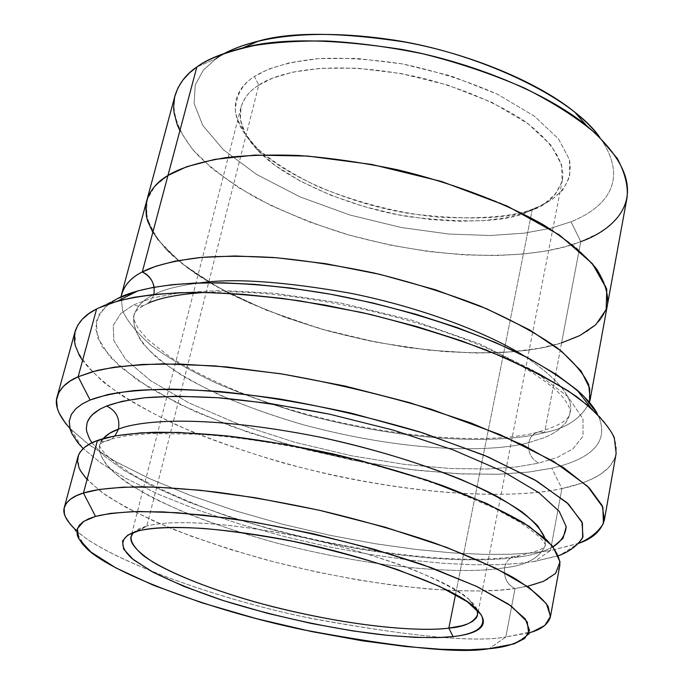 <?xml version="1.0" encoding="UTF-8"?>
<svg xmlns="http://www.w3.org/2000/svg" width="684" height="684" viewBox="0 0 684 684"><rect width="100%" height="100%" fill="white"/><g stroke="black" fill="none" stroke-linecap="round" stroke-linejoin="round"><path stroke-width="0.51" stroke-dasharray="3.42 2.56" d="M258.791 85.132C240.836 96.205 227.704 119.623 259.168 151.831C286.622 180.473 352.901 208.287 409.887 216.828C466.95 223.429 505.963 221.873 526.919 212.177L538.368 206.765L532.913 208.885C511.068 219 470.583 220.641 411.452 213.827C352.414 204.986 283.757 176.139 255.158 146.282C222.386 112.706 235.826 88.116 254.448 76.446L258.791 85.132L146.829 526.039L138.51 530.861L146.829 526.039L139.237 528.672L133.619 532.357L146.829 526.039L258.791 85.132C276.746 72.461 331.432 57.798 421.549 77.856C459.999 87.714 493.13 101.343 520.969 118.768C554.023 141.725 565.24 164.211 562.41 179.892C557.323 194.88 547.234 204.961 532.143 210.142L519.584 214.528L503.467 218.187L483.306 220.633L458.827 221.291L430.168 219.521L398.131 214.75L364.264 206.636L330.825 195.256L300.361 181.183L275.148 165.434L256.637 149.206L245.231 133.645L240.383 119.572L240.956 107.448C244.068 97.795 250.011 90.356 258.791 85.132L254.448 76.446C242.059 84.2 235.706 95.905 235.373 111.569C237.716 122.872 245.12 135.227 257.569 148.642C273.429 162.279 293.889 175.078 318.966 187.04C360.494 203.635 400.884 213.733 440.128 217.324C487.803 219.196 520.55 215.682 538.368 206.765L551.526 199.831L562.718 190.058L569.721 176.78L569.456 159.628L558.529 138.929L534.426 116.195L497.311 94.144L451.047 75.941L402.055 63.851L356.655 58.414L318.804 58.602L289.734 62.706L268.778 69.067L254.448 76.446C266.529 68.81 286.699 61.791 318.804 58.602C342.624 57.43 370.377 59.175 402.055 63.851C435.221 70.768 466.975 80.866 497.311 94.144L534.426 116.195L558.529 138.929L569.456 159.628C573.91 184.671 556.323 198.976 538.368 206.765L532.143 210.142L455.535 594.507L532.143 210.142L544.755 203.507L555.442 194.145L562.068 181.431L561.675 165.015L551.03 145.222L527.749 123.505L492.035 102.446L447.61 85.047L400.61 73.462L357.048 68.195L320.719 68.297L292.778 72.128L272.608 78.138L258.791 85.132M560.034 555.177L534.358 561.513L550.449 550.594L578.108 543.592L560.034 555.177M590.48 407.425C647.423 459.887 597.44 481.22 561.915 488.556L551.817 468.207C579.81 461.7 613.89 447.481 597.363 413.76C613.89 447.481 579.81 461.7 551.817 468.207L528.134 472.148L496.866 474.303L456.998 473.713L408.305 469.301L352.063 460.127L291.504 445.72L231.748 426.517L178.729 403.945L137.416 380.167L110.372 357.407L97.393 337.357L96.282 320.864L103.951 308.074L117.4 298.626L98.402 308.091M147.034 199.694L146.761 200.703C150.318 189.955 157.388 181.551 167.965 175.506L154.892 186.142L146.898 200.207L146.778 217.991L157.448 239.28L181.123 263.058L218.162 287.494L266.35 310.194L321.112 328.961L376.901 342.376L428.868 350.174L473.901 352.995L510.786 351.952L539.702 348.233L561.59 342.864C527.27 354.714 439.675 361.699 321.993 329.209C273.626 314.76 229.003 295.266 196.24 274.13C176.84 260.006 162.595 246.454 153.507 233.475C147.265 221.197 145.017 210.27 146.761 200.703L146.282 215.776C149.368 227.182 157.243 239.674 169.906 253.251C185.715 267.23 206.371 281.056 231.885 294.736C259.74 307.851 289.777 319.342 321.984 329.218C439.675 361.708 527.279 354.722 561.607 342.872L544.601 432.587C566.343 428.406 581.297 418.343 589.454 402.414C581.297 418.343 566.343 428.406 544.601 432.587C510.503 442.018 425.251 445.968 307.894 415.291C275.584 406.022 245.12 395.343 216.495 383.237C189.998 370.651 168.102 357.937 150.813 345.112C136.603 332.646 127.207 321.181 122.624 310.698L121.077 296.856L122.624 310.698C127.207 321.181 136.603 332.646 150.813 345.112C168.102 357.937 189.998 370.651 216.495 383.237C245.12 395.343 275.584 406.022 307.894 415.291C425.251 445.968 510.503 442.018 544.601 432.587L561.607 342.872L579.878 335.528L595.755 324.729L606.161 309.519L606.751 289.17L592.489 263.793L559.409 234.98L507.314 206.132L441.633 181.517L371.934 164.485L307.689 156.072L254.781 155.106L214.836 159.389L186.672 166.742L167.965 175.506C179.302 168.255 198.463 162.313 225.463 157.696C245.616 155.294 269.77 154.541 297.916 155.439C328.397 157.619 361.485 162.373 397.173 169.7C433.451 178.669 468.087 189.878 501.064 203.345C531.579 217.683 556.588 232.44 576.082 247.617C591.84 262.391 601.988 275.96 606.52 288.323L607.495 304.534L604.733 312.904L600.056 320.155L593.909 326.379L582.785 333.98L574.551 338.041L561.59 342.864L580.776 241.632L571.046 221.761C598.201 210.928 633.546 185.458 599.68 137.219C633.546 185.458 598.201 210.928 571.046 221.761L550.919 228.208L524.312 233.141L490.36 235.51L448.909 234.039L401.14 227.481L349.994 215.041L300.045 196.889L256.457 174.369L223.403 149.745L202.797 125.471L194.119 103.523L195.222 84.978L203.345 70.136L215.905 58.756L196.847 67.015L215.905 58.756L225.583 52.907M528.963 632.811L505.844 636.975L489.086 648.697L505.844 636.975L532.99 631.546L513.992 643.926M527.373 586.342L515.026 588.539C507.126 584.623 503.655 577.698 504.63 567.746C525.919 565.523 539.488 558.101 545.328 545.481L544.917 538.265L545.328 545.481C539.488 558.101 525.919 565.523 504.63 567.746C503.655 577.698 507.126 584.623 515.026 588.539L499.371 590.172L479.946 590.993L456.254 590.694L427.962 588.958L394.967 585.453L357.604 579.861L316.735 571.995L273.831 561.855L230.901 549.654L190.263 535.888L154.165 521.234L124.368 506.493L101.925 492.394L87.048 479.535M114.998 435.888L111.466 438.991C106.747 441.693 102.07 442.206 97.436 440.513C102.07 442.206 106.747 441.693 111.466 438.991L114.998 435.888M103.036 438.683L99.573 445.027C97.786 454.338 105.336 466.873 125.865 481.964C142.016 492.403 162.749 503.056 188.074 513.915C215.571 524.551 244.983 534.23 276.319 542.959C390.487 572.423 472.926 573.449 504.63 567.746C472.926 573.449 390.487 572.423 276.319 542.959C227.969 529.63 186.715 514.565 152.566 497.738C132.987 486.965 118.349 476.91 108.653 467.565C101.719 458.879 98.693 451.363 99.573 445.027L101.095 441.368M91.955 442.822L104.276 456.014L124.437 470.66L152.481 486.153L187.578 501.688L228.028 516.394L271.514 529.476L315.512 540.343L357.766 548.713L396.566 554.587L430.886 558.161L460.315 559.777L484.888 559.828L504.963 558.691L521.063 556.682L513 556.708C508.417 558.879 505.621 562.556 504.63 567.746C505.621 562.556 508.417 558.879 513 556.708L521.063 556.682L504.963 558.691L484.888 559.828L460.315 559.777L430.886 558.161L396.566 554.587L357.766 548.713L315.512 540.343L271.514 529.476L228.028 516.394L187.578 501.688L152.481 486.153L124.437 470.66L104.276 456.014L91.955 442.822M538.812 463.128C531.126 459.049 527.74 452.227 528.655 442.659L544.267 437.683L551.475 434.34L557.964 430.304L565.702 422.78L568.994 416.659L569.917 413.247C574.611 398.815 559.35 379.706 524.149 355.919C559.35 379.706 574.611 398.815 569.917 413.247L568.994 416.659L565.702 422.78L557.964 430.304L551.475 434.34L544.267 437.683L528.655 442.659C527.74 452.227 531.126 459.049 538.812 463.128L516.788 466.898L487.606 468.993L450.286 468.506L404.595 464.419L351.738 455.818L294.804 442.274L238.69 424.191L189.049 402.97L150.565 380.663L125.608 359.391L113.877 340.709L113.228 325.413L120.717 313.597L133.508 304.919L152.105 298.036L180.354 292.726L220.727 290.478L274.515 293.239L340.128 302.841L411.623 320.086L479.27 343.71L533.187 370.48L567.729 396.481L582.999 418.805L583.007 436.23L572.91 448.884L557.135 457.528L538.812 463.128L557.135 457.528L572.91 448.884L583.007 436.23L582.999 418.805L567.729 396.481L533.187 370.48L479.27 343.71L411.623 320.086L340.128 302.841L274.515 293.239L220.727 290.478L180.354 292.726L152.105 298.036L133.508 304.919C138.527 306.894 143.426 306.312 148.223 303.183C143.426 306.312 138.527 306.894 133.508 304.919L120.717 313.597L113.228 325.413L113.877 340.709L125.608 359.391L150.565 380.663L189.049 402.97L238.69 424.191L294.804 442.274L351.738 455.818L404.595 464.419L450.286 468.506L487.606 468.993L516.788 466.898L538.812 463.128M153.874 294.496L153.823 294.693C162.809 289.683 178.208 285.741 200.01 282.877C178.208 285.741 162.809 289.683 153.823 294.693L151.814 299.31L148.223 303.183L151.814 299.31L153.823 294.693C143.708 299.344 137.125 306.124 134.081 315.025C131.721 326.439 138.416 341.29 157.859 358.57C173.249 370.429 193.196 382.296 217.692 394.181C244.368 405.672 273.019 415.898 303.636 424.858C415.35 454.655 497.037 451.363 528.655 442.659C497.037 451.363 415.35 454.655 303.636 424.858C256.38 411.204 216.298 395.044 183.398 376.362C164.622 364.281 150.711 352.816 141.673 341.957C135.338 331.757 132.807 322.78 134.081 315.025C137.125 306.124 143.708 299.344 153.823 294.693L154.174 287.237M544.601 432.587L538.966 431.809L534.23 433.596L530.545 437.572L528.655 442.659L530.545 437.572L534.23 433.596L538.966 431.809L544.601 432.587M579.339 543.122L550.449 550.594L561.915 488.556L582.358 482.947L591.865 479.039L600.466 474.243L607.734 468.437L610.709 465.111L615.001 457.545L616.156 453.278M77.95 456.732L78.848 467.343C83.046 475.628 92.237 485.024 106.405 495.541C123.813 506.562 146.145 517.848 173.394 529.382C202.977 540.693 234.629 551.039 268.35 560.418C391.214 592.156 480.459 594.122 515.026 588.539L505.844 636.975L515.026 588.539L532.212 585.162L540.121 582.683L547.217 579.553L555.562 573.44L558.965 568.276L559.837 565.335M175.001 95.632C171.462 111.389 177.156 131.2 196.086 153.43C211.253 168.538 231.243 183.338 256.047 197.838C283.21 211.638 312.579 223.565 344.172 233.629C459.725 266.375 546.593 255.901 580.776 241.632L597.884 233.569L605.853 228.371L613.112 222.257L619.336 215.135L621.936 211.168L625.851 202.353L627.057 197.505M215.905 58.756L203.345 70.136L195.222 84.978L194.119 103.523L202.797 125.471L223.403 149.745L256.457 174.369L300.045 196.889L349.994 215.041L401.14 227.481L448.909 234.039L490.36 235.51L524.312 233.141L550.919 228.208L571.046 221.761L580.776 241.632L561.59 342.864L578.741 336.109L586.71 331.663L593.926 326.388L600.073 320.163L602.621 316.666L606.4 308.86L607.512 304.542M561.607 342.872L546.114 346.95L526.988 350.259L503.757 352.431L476.124 353.029L444.036 351.567L407.835 347.575L368.411 340.675L327.226 330.697L286.263 317.744L247.762 302.285L213.878 285.074L186.27 267.059L165.879 249.215L152.823 232.355M85.645 547.397L73.804 528.065C97.504 554.339 203.507 595.969 306.09 617.37C407.895 636.334 474.482 642.866 505.844 636.975C475.132 642.686 410.323 636.53 311.417 618.498C211.732 598.201 104.772 557.793 76.89 530.938M75.129 331.355L75.343 345.83C79.472 356.928 89.151 369.274 104.387 382.878C123.24 396.994 147.65 411.195 177.601 425.482C210.21 439.35 245.274 451.799 282.774 462.82C419.634 499.713 521.601 497.935 561.915 488.556L550.449 550.594L534.358 561.513L517.891 563.522L497.601 564.702L473.012 564.753L443.788 563.334L409.827 560.085L371.421 554.698L329.355 546.935L285.023 536.726L240.323 524.26L197.514 509.939L158.85 494.438L126.224 478.526L100.864 463.008L83.191 448.55L100.864 463.008L126.224 478.526L158.85 494.438L197.514 509.939L240.323 524.26L285.023 536.726L329.355 546.935L371.421 554.698L409.827 560.085L443.788 563.334L473.012 564.753L497.601 564.702L517.891 563.522L534.358 561.513L558.606 555.69M553.151 546.755C543.874 551.595 533.178 554.904 521.063 556.682C533.178 554.904 543.874 551.595 553.151 546.755M550.449 550.594L532.614 552.869L510.674 554.245L484.11 554.382L452.586 552.911L416 549.449L374.712 543.635L329.603 535.213L282.184 524.124L234.561 510.555L189.152 494.977L148.377 478.116L114.211 460.828L87.903 443.984L69.862 428.304L89.236 444.951L115.878 461.768L150.275 478.971L191.135 495.72L236.484 511.153L283.928 524.577L331.082 535.529L375.892 543.831L416.889 549.56L453.201 552.963L484.503 554.391L510.888 554.237L532.708 552.86L550.449 550.594M477.116 609.76C473.713 599.389 451.902 585.812 411.691 569.037C378.568 556.691 342.445 546.191 303.328 537.547C213.049 518.917 163.724 521.259 146.829 526.039C162.877 521.755 203.148 519.233 280.346 532.973C358.681 546.721 449.226 579.365 468.967 599.321L477.116 609.76M580.776 241.632L565.369 246.659L546.379 250.934L523.354 254.063L496.011 255.568L464.308 254.91L428.603 251.541L389.786 245.026L349.31 235.125L309.151 221.898L271.522 205.79L238.536 187.604L211.818 168.332L192.238 149.052L179.901 130.67M96.615 308.988L117.4 298.626M109.064 303.722L98.924 314.503L95.538 328.585L101.668 346.078L119.785 366.581L151.207 389.016L195.188 411.665L248.625 432.51L306.688 449.781L364.196 462.452L416.941 470.344L462.427 473.969L499.773 474.217L529.254 472.02L551.817 468.207L561.915 488.556C525.372 496.43 448.43 499.559 334.459 475.602C285.134 464.564 238.049 450.106 193.204 432.228C165.46 420.13 141.562 407.818 121.495 395.309C104.071 382.997 91.1 371.395 82.576 360.494M259.168 151.831L255.158 146.282M526.919 212.177L532.913 208.885M145.453 526.415L137.082 531.246M545.328 545.481C546.089 545.618 544.96 543.686 541.95 539.685C538.795 536.042 531.733 530.416 520.755 522.807L493.951 507.973L446.43 487.777C372.489 460.734 274.361 439.538 199.403 434.246L151.036 433.494L126.933 435.708L111.466 438.991C102.181 442.368 98.214 444.386 99.573 445.027C98.59 444.848 100.078 447.379 104.036 452.611C109.064 458.049 118.195 465.111 131.439 473.807C150.762 484.853 174.275 495.849 201.985 506.784C301.653 544.626 444.027 567.13 513 556.708C531.536 553.219 541.985 549.945 544.327 546.884L545.328 545.481M148.223 303.183C138.313 308.313 133.602 312.263 134.081 315.025C132.867 317.367 134.44 322.113 138.784 329.286L148.112 339.871L170.487 357.364C190.067 369.505 213.22 381.142 239.922 392.283C335.853 430.629 469.634 448.627 535.76 432.724C567.908 423.909 569.396 416.094 569.917 413.247C570.789 409.733 568.447 404.415 562.898 397.284L557.443 391.462C546.619 381.715 530.878 371.104 510.221 359.613C433.391 318.505 288.409 286.81 204.636 292.478M240.956 107.448L131.012 536.649M607.683 303.508L607.495 304.534M562.41 179.892L477.62 614.762M82.123 447.473L70.768 429.261M468.967 599.321L474.457 607.272"/><path stroke-width="1.03" d="M448.832 628.117C424.704 631.683 353.354 628.451 257.594 602.664C205.397 588.035 162.057 569.678 143.127 555.442C131.439 545.191 128.267 537.496 133.619 532.357L131.012 536.649C129.49 542.874 136.774 551.338 152.865 562.026C177.301 576.629 222.83 593.755 272.463 606.622C362.383 629.058 425.328 631.341 448.832 628.117L455.535 594.507L448.832 628.117C464.162 626.997 473.764 622.543 477.62 614.762L477.116 609.76L477.714 612.214L477.081 616.481L475.979 618.31L472.516 621.423L467.719 623.868L461.974 625.74L448.832 628.117L453.116 636.607L448.832 628.117M138.51 530.861L127.746 535.127L122.53 540.967L123.65 549.115L133.397 559.7L153.481 572.44L184.09 586.487L223.317 600.578L267.358 613.283L311.699 623.543L352.474 630.862L387.324 635.325L415.427 637.385L437.067 637.625L453.116 636.607C439.239 638.292 417.018 637.83 386.443 635.231C343.24 630.785 279.038 618.302 220.564 599.68C192.828 590.155 169.769 580.69 151.386 571.302L132.072 558.614C115.348 543.293 123.787 534.777 138.51 530.861C150.215 528.022 170.555 526.475 204.088 528.501C229.14 530.664 258.749 534.939 292.906 541.326C328.927 549.141 363.794 558.563 397.507 569.592L439.316 586.282L467.3 601.758L481.032 614.489C488.316 628.801 471.208 634.504 453.116 636.607C473.148 634.376 496.422 627.536 474.457 607.272C454.099 586.744 359.51 552.775 277.618 538.359C196.949 523.953 155.088 526.475 138.51 530.861M578.108 543.592C589.693 538.821 598.124 532.135 603.399 523.516L602.878 507.22L587.556 486.256L553.595 461.375L500.132 434.639L431.057 409.194C379.654 394.001 329.337 382.159 280.089 373.686L215.041 365.914L162.929 363.854C134.816 364.752 112.672 367.017 96.504 370.634L78.147 376.764L90.091 400.012L107.456 394.651C122.71 391.53 143.503 389.692 169.829 389.119C200.053 389.666 236.502 392.924 279.166 398.9C325.028 406.886 371.925 417.898 419.856 431.937L484.46 455.356L534.743 479.886L567.027 502.697L581.947 521.901L582.99 536.837C578.356 544.721 570.704 550.834 560.034 555.177M597.363 413.76C593.55 406.501 586.761 398.575 577.005 389.974L556.254 374.422L528.843 358.348L495.336 342.445L456.938 327.465L415.342 314.101L372.523 302.901L330.415 294.188L290.649 288.049L254.431 284.339L222.462 282.791L194.974 283.048L171.915 284.724L152.951 287.468L137.655 290.965L117.4 298.626C140.588 286.271 203.9 273.181 327.268 293.633C396.823 306.133 473.567 330.141 526.954 357.364C551.458 370.959 570.507 384.04 584.102 396.6L597.363 413.76M98.402 308.091L117.999 300.943L134.244 297.284L154.473 294.436L179.148 292.726L208.637 292.555L243.034 294.308L282.064 298.369L324.968 305.047L370.454 314.469L416.71 326.533L461.597 340.888L502.979 356.937L539.001 373.892L568.361 390.974L590.48 407.425L577.005 389.974M225.583 52.907C250.122 39.809 303.568 27.104 389.641 39.467C476.269 51.556 572.38 97.222 599.68 137.219C593.644 129.105 585.393 120.803 574.945 112.304C537.786 81.832 468.925 53.617 405.039 42.075C339.76 32.139 290.948 31.78 258.62 41.023C238.93 46.161 224.694 52.069 215.905 58.756M607.683 303.508L627.057 197.505C628.297 186.048 625.031 173.018 617.267 158.406L597.483 135.099C578.647 118.819 554.382 103.164 524.696 88.15C492.557 74.188 458.742 62.757 423.242 53.874C388.281 46.794 355.808 42.494 325.806 40.963C298.07 40.784 274.216 42.322 254.234 45.571C227.43 51.48 208.295 58.627 196.847 67.015C206.175 59.85 221.445 53.506 242.658 48C277.507 38.073 330.5 38.543 401.636 49.402C471.267 62.005 546.294 92.665 586.368 125.463C663.377 191.409 614.856 229.756 580.776 241.632M95.512 516.411L110.449 513.402L132.448 511.641L163.254 511.914L204.131 515.146L255.029 522.277L313.58 533.802L374.678 549.414L431.416 567.754L477.329 586.735L508.708 604.288L525.329 619.003L529.519 630.349L524.662 638.488L513.992 643.926L489.086 648.697C507.956 647.218 521.148 642.165 528.664 633.546L527.261 621.884L511.136 605.981L476.645 586.41L423.977 565.087C360.648 543.669 287.4 526.757 227.969 518.113L177.105 512.709L139.134 511.487C119.82 512.256 105.276 513.889 95.512 516.411L83.867 521.302L77.395 528.629L78.814 538.821L90.929 552.031L115.793 567.874L153.609 585.333L202.037 602.835L256.466 618.669L311.408 631.52L362.152 640.78L405.74 646.525L441.12 649.304L468.566 649.8L489.086 648.697C460.255 653.904 398.097 647.551 302.627 629.665C206.303 609.521 107.14 571.037 85.645 547.397L82.354 543.9L78.164 537.513L77.172 534.64L77.138 529.51L79.353 525.175L83.405 521.601L88.911 518.703L95.512 516.411L83.448 493.044L95.512 516.411M532.99 631.546L544.806 625.467L550.483 616.412L546.499 603.844L529.125 587.573L495.703 568.199L446.361 547.294L385.075 527.167L318.898 510.153L255.44 497.755L200.327 490.274L156.166 487.102L122.983 487.188L99.385 489.453L83.448 493.044C94.358 489.393 113.544 487.316 140.998 486.803C161.629 487.111 186.604 488.855 215.905 492.044C247.788 496.285 282.637 502.441 320.454 510.512C359.04 519.703 396.087 530.194 431.604 541.976C464.59 554.091 491.83 565.95 513.333 577.535C530.895 588.496 542.497 598.149 548.158 606.477L550.406 616.917C547.944 624.577 540.796 629.879 528.963 632.811M101.095 441.368C104.609 436.033 110.406 431.946 118.477 429.116C139.476 420.686 202.122 413.743 319.71 437.102C370.711 448.131 417.804 462.247 460.973 479.441C486.495 490.71 506.929 501.586 522.268 512.059C534.443 521.952 541.993 530.69 544.917 538.265L538.043 526.278C529.39 517.121 515.548 507.066 496.516 496.131C454.065 473.764 385.485 450.97 319.71 437.102C202.122 413.743 139.476 420.686 118.477 429.116L114.998 435.888L118.477 429.116L109.671 433.271L103.036 438.683M87.048 479.535L80.789 471.31L78.925 467.531L77.454 460.674L78.643 454.74L80.096 452.107L84.423 447.481L90.331 443.642L97.436 440.513L114.801 435.922L141.024 432.835L178.353 432.408L228.234 436.059L289.922 445.104L359.083 460.17L427.731 480.399L486.598 503.433L528.886 526.176L552.604 546.097L560.051 561.889L555.553 573.449L543.498 581.332L527.373 586.342M118.477 429.116C120.145 418.403 116.195 410.708 106.618 406.014L99.975 409.143L94.324 412.897L89.946 417.343L87.176 422.524L86.346 428.492L86.782 431.775L89.544 438.94L91.955 442.822L89.544 438.94L86.782 431.775L86.346 428.492L87.176 422.524L88.339 419.839L91.955 415.026L99.975 409.143L106.618 406.014L122.137 401.32L144.777 397.763L176.267 396.207L217.897 397.729L269.761 403.457L329.782 414.23L393.197 430.091L453.261 449.91L503.279 471.584L538.906 492.719L559.247 511.41L566.215 526.671L563.06 538.325L553.151 546.755C561.017 541.745 565.369 535.05 566.215 526.671L559.247 511.41L538.906 492.719L503.279 471.584L453.261 449.91L393.197 430.091L329.782 414.23C288.238 406.108 250.942 400.602 217.897 397.729C188.245 396.139 163.869 396.147 144.777 397.763C128.353 399.918 115.63 402.671 106.618 406.014C116.195 410.708 120.145 418.403 118.477 429.116M524.149 355.919C483.973 330.611 413.521 305.5 348.763 292.923C282.629 281.406 233.047 278.055 200.01 282.877C233.047 278.055 282.629 281.406 348.763 292.923C413.521 305.5 483.973 330.611 524.149 355.919M154.174 287.237C152.464 279.688 148.496 274.609 142.272 272.001C130.635 277.61 123.573 285.895 121.077 296.856L121.658 294.034C124.907 284.484 131.773 277.14 142.272 272.001C153.481 265.794 172.667 260.98 199.822 257.552C220.128 255.936 244.539 255.91 273.044 257.483C303.961 260.262 337.588 265.426 373.926 272.976C410.904 282.013 446.267 293.026 480.014 306.013C511.273 319.719 536.949 333.638 557.05 347.78C573.346 361.451 583.922 373.883 588.787 385.075L590.138 399.61L589.454 402.414L589.719 388.29L581.161 371.121L561.59 351.345L529.878 330.03L486.786 308.843L435.272 289.734L379.945 274.369L325.712 263.682L276.567 257.757L234.817 255.978L201.19 257.423L175.266 261.1L156.029 266.179L142.272 272.001L167.956 175.497L142.272 272.001C151.463 276.781 155.328 284.287 153.874 294.496M604.391 519.926L616.156 453.278L614.275 437.521C608.375 425.311 595.781 411.64 576.484 396.506C552.732 380.808 522.49 365.265 485.743 349.875C446.139 335.245 404.774 322.78 361.656 312.46L300.054 300.9C261.604 295.77 227.686 292.94 198.309 292.419C143.888 292.932 113.535 300.584 96.615 308.988L78.147 376.764L92.998 371.549L114.014 367.222L142.605 364.444L180.029 364.025L226.917 366.949L282.706 374.097L345.052 386.05L409.656 402.662L470.943 422.969L523.44 445.233L563.342 467.471L589.292 487.957L602.202 505.587L604.391 519.926C601.287 530.664 592.934 538.394 579.339 543.122M550.406 616.917L559.837 565.335C560.222 558.221 555.759 549.662 546.431 539.642L523.73 522.892C502.56 510.674 475.696 498.311 443.121 485.802C408.032 473.721 371.386 463.102 333.185 453.937C295.727 445.994 261.168 440.077 229.516 436.195C200.395 433.408 175.557 432.091 154.994 432.262C127.609 433.485 108.414 436.238 97.436 440.513L83.448 493.044L97.436 440.513C87.107 443.993 80.618 449.405 77.95 456.732L64.339 507.383C66.818 500.765 73.188 495.986 83.448 493.044L76.437 495.72L70.632 499.064L66.408 503.159L64.176 508.058L64.373 513.838L65.527 517.061L70.187 524.175L73.804 528.065M590.138 399.61L607.512 304.542C608.512 294.282 604.913 282.483 596.713 269.128C585.136 254.978 567.523 240.298 543.883 225.079C504.168 202.481 451.457 182.679 397.173 169.692C361.485 162.364 328.397 157.611 297.908 155.43C269.761 154.533 245.607 155.285 225.446 157.688C198.454 162.305 179.285 168.247 167.956 175.497L196.847 67.015L167.973 175.489C157.371 181.551 150.3 189.947 146.744 200.703L121.658 294.034M152.823 232.355L147.693 221.24L146.333 216.041L145.76 206.388L147.684 197.779L149.437 193.871L154.293 186.809L160.578 180.704L167.956 175.497L186.664 166.734L214.819 159.381L254.773 155.097L307.689 156.063L371.934 164.476L441.642 181.508L507.323 206.123L559.418 234.98L592.506 263.793L606.768 289.178L606.178 309.519L595.773 324.738L579.895 335.536L561.607 342.872M179.901 130.67L177.156 124.445L174.052 112.698L173.608 107.208L174.651 97.034L177.908 87.954L182.953 79.968L189.382 73.008L196.847 67.015C186.185 74.034 178.9 83.568 175.001 95.632L147.034 199.694M76.89 530.938C66.433 521.293 62.244 513.445 64.339 507.383M558.606 555.69C569.533 551.484 577.544 545.507 582.631 537.778L582.417 523.063L568.43 504.005L537.034 481.228L487.341 456.57L422.866 432.895L351.191 413.136C302.918 402.705 259.151 395.497 219.889 391.522C184.731 389.196 156.012 388.897 133.705 390.624C114.681 393.026 100.146 396.156 90.091 400.012L82.2 403.953L75.77 408.784L71.273 414.581L69.221 421.438L70.17 429.398L71.948 433.784L78.403 443.377L83.191 448.55L77.617 442.428L71.598 433.066L69.99 428.782L69.264 421.011L71.418 414.307L75.933 408.63L82.302 403.885L90.091 400.012L78.147 376.764L96.615 308.988C85.603 314.264 78.438 321.719 75.129 331.355L57.174 396.609C60.235 387.922 67.22 381.313 78.147 376.764L70.05 381.091L63.441 386.315L58.781 392.548L56.567 399.832L57.336 408.237L59.004 412.854L65.211 422.9L69.862 428.304C58.559 415.624 54.327 405.056 57.174 396.609M117.4 298.626L109.064 303.722M82.576 360.494L79.284 355.252L75.249 345.471L74.402 340.948L74.812 332.655L77.651 325.362L82.49 319.026L88.929 313.588L96.615 308.988M137.655 290.965L117.999 300.943M574.945 112.304L586.368 125.463M258.62 41.023L242.658 48M204.636 292.478C179.328 294.103 160.526 297.677 148.223 303.183"/></g></svg>

